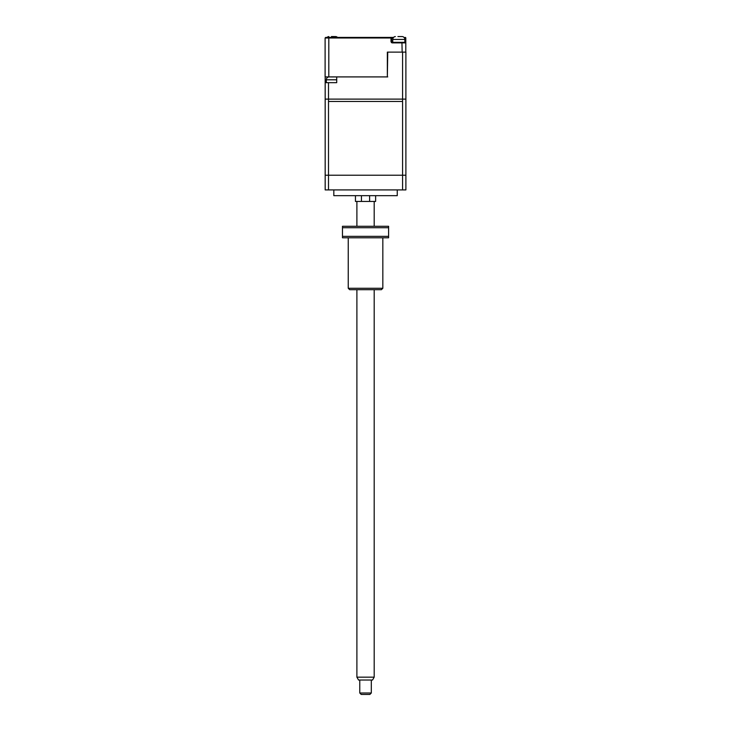 <?xml version="1.0" encoding="UTF-8"?>
<svg xmlns="http://www.w3.org/2000/svg" width="731" height="731" viewBox="0 0 731 731"><rect width="100%" height="100%" fill="white"/><g stroke="black" fill="none" stroke-linecap="round" stroke-linejoin="round"><path stroke-width="1.1" d="M375.624 195.68L375.624 201.445L369.621 201.445L369.621 195.68M361.452 195.68L361.452 201.445L355.449 201.445L355.449 195.68M397.253 189.914L397.253 195.68L333.82 195.68L333.82 189.914M402.571 189.914L402.571 101.463L328.502 101.463L328.502 189.914L405.897 189.914L405.897 52.12L402.571 52.12L402.571 99.114L328.502 99.114L328.502 82.676L336.708 82.676L336.708 76.91L387.741 76.91L325.103 76.91L325.103 37.994L328.804 37.994L329.041 37.418L325.679 37.418L343.561 37.418M328.502 189.914L325.176 189.914L325.176 101.463M361.452 201.445L369.621 201.445M395.343 36.568L395.343 36.568A2.887 2.887 0 0 0 392.748 39.437L392.748 42.316L405.221 42.316L405.796 42.891A0.576 0.576 0 0 0 405.221 42.316L392.163 42.316A0.576 0.576 0 0 1 391.588 41.74L391.588 37.994A0.576 0.576 0 0 0 391.012 37.418A0.576 0.576 0 0 1 391.588 37.994L391.012 37.418L393.57 37.418L329.041 37.418M392.163 42.316L392.163 42.891L405.796 42.891L405.796 37.994L405.221 37.418A0.576 0.576 0 0 1 405.796 37.994L404.033 37.418M385.347 37.418L384.186 37.418M391.012 37.418A0.576 0.576 0 0 1 391.588 37.994L391.588 42.316L392.748 42.316M402.571 52.12L387.741 52.12L387.348 76.91L387.348 52.12L402.169 52.12L401.931 42.316M391.588 41.74L391.012 41.74L392.163 42.891M392.163 42.608L391.396 42.608L392.163 42.608M328.804 76.91L328.804 37.994L391.012 37.994L391.012 41.74M404.462 37.994L405.221 37.994L405.221 41.74L405.796 41.74L405.796 52.12M325.679 37.418L325.103 37.994M328.502 82.676L325.176 82.676L325.176 76.91M325.176 82.676L325.176 99.114L405.897 99.114L402.571 99.114L402.571 175.221L328.502 175.221L328.502 99.114L325.176 99.114L325.176 175.221L328.502 175.221M405.897 82.676L405.897 76.91M401.748 52.12L395.635 52.12M327.068 37.418A2.887 2.887 0 0 1 328.831 36.568L328.831 36.568M335.757 36.577L331.426 36.55M337.521 37.418A2.887 2.887 0 0 0 335.757 36.568M333.162 36.55L333.976 36.55L333.162 36.577M402.26 36.577L400.652 36.55M392.748 39.437L404.855 39.437A2.887 2.887 0 0 0 402.26 36.568M404.855 39.437L404.855 42.316M400.661 36.55L397.929 36.55M326.328 82.676L326.328 79.798A2.887 2.887 0 0 1 328.923 76.929L328.923 76.929M331.518 76.938L333.245 76.938L331.518 76.91M334.743 76.91L335.438 76.91M336.708 77.157A2.887 2.887 0 0 0 335.84 76.929M334.506 76.91L333.245 76.938M330.028 76.91L329.334 76.91M402.571 175.221L405.897 175.221L405.897 99.114M371.302 693.006L369.859 694.45L361.215 694.45L359.771 693.006L371.302 693.006L371.302 680.031M374.19 677.153L372.518 680.031L358.555 680.031L356.892 677.153L374.19 677.153L374.19 289.695M348.239 288.261L382.834 288.261L381.39 289.695L349.683 289.695L348.239 288.261L348.239 237.803M382.834 288.261L382.834 237.803M342.474 226.272L342.474 227.716L342.474 226.272L388.6 226.272L388.6 227.716L342.474 227.716L342.474 236.36L388.6 236.36L388.6 226.272M342.474 236.36L342.474 237.803L342.474 236.36M388.6 237.803L388.6 236.36L388.6 237.803L342.474 237.803M391.588 37.994L393.132 37.994M326.328 79.798L336.708 79.798M359.771 693.006L359.771 680.031M356.892 677.153L356.892 289.695M356.892 226.272L356.892 201.445M374.19 226.272L374.19 201.445"/></g></svg>
